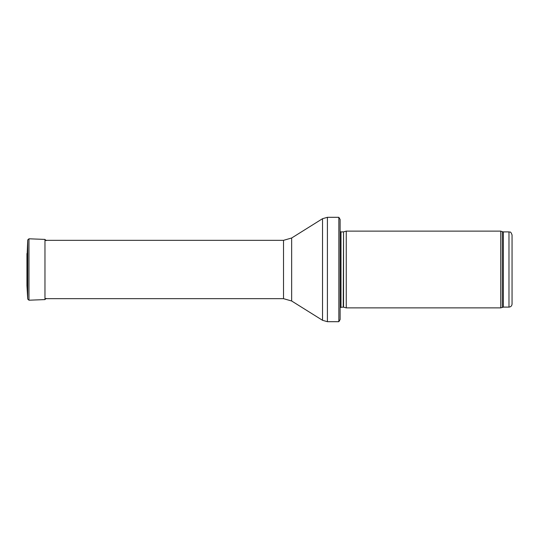 <?xml version="1.0" encoding="UTF-8"?>
<svg xmlns="http://www.w3.org/2000/svg" width="539" height="539" viewBox="0 0 539 539"><rect width="100%" height="100%" fill="white"/><g stroke="black" fill="none" stroke-linecap="round" stroke-linejoin="round"><path stroke-width="0.81" d="M508.978 307.109L508.978 231.891C509.914 232.545 510.48 230.631 512.05 234.957L512.05 304.043C511.868 305.903 510.844 306.927 508.978 307.109L503.379 307.109L500.731 307.877L346.254 307.877L346.254 231.123L500.731 231.123L500.731 307.877M343.545 307.149L343.545 231.851L343.228 307.109L346.254 307.877M343.228 307.109L340.116 307.473M340.116 219.454L340.116 319.546L338.849 321.695L338.849 217.305L340.116 219.454L340.116 310.949M338.849 321.695L327.409 321.695L322.524 320.294L291.653 300.998L283.521 298.667L44.966 298.667M46.125 240.657L44.966 239.41L28.971 238.797L27.718 239.949L27.226 252.717M27.226 286.33L27.226 252.67L26.95 285.562L27.718 299.051L27.718 239.949L27.226 252.67M26.95 285.562L26.95 253.519M508.978 231.891L503.379 231.891L503.379 307.109M503.379 231.891L502.328 231.703L502.328 307.297M343.228 231.891L340.992 231.891L340.992 307.109M338.849 217.305L327.409 217.305L327.409 321.695M283.521 298.667L283.521 240.333L291.653 238.002L322.524 218.706L322.524 320.294M291.653 238.002L291.653 300.998M44.966 239.41L44.966 299.59L46.125 298.39M28.971 238.797L28.971 300.203L44.966 299.59M502.328 231.703L500.731 231.123M343.545 231.851L346.254 231.123M340.992 231.891L340.116 231.527M322.524 218.706L327.409 217.305M283.521 240.333L44.966 240.333M28.971 300.203L27.718 299.051"/></g></svg>
